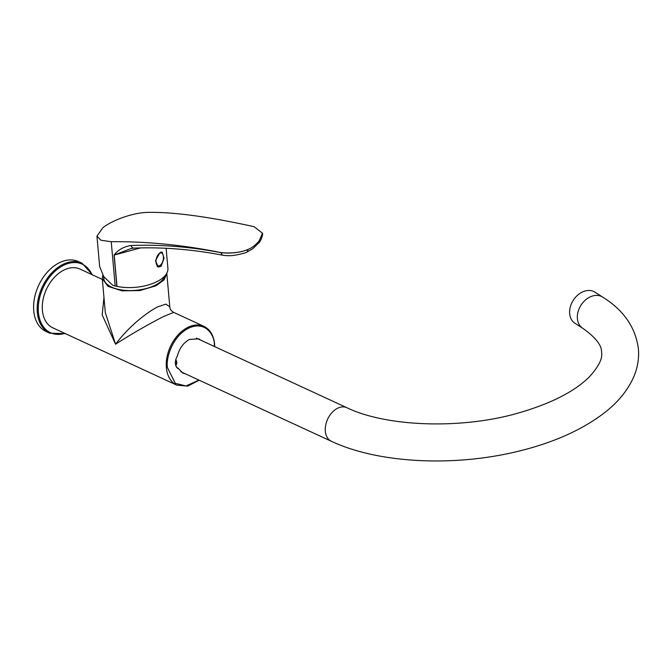 <?xml version="1.0" encoding="UTF-8"?>
<svg xmlns="http://www.w3.org/2000/svg" width="672" height="672" viewBox="0 0 672 672"><rect width="100%" height="100%" fill="white"/><g stroke="black" fill="none" stroke-linecap="round" stroke-linejoin="round"><path stroke-width="1.01" d="M175.392 362.653A14.641 9.946 114.8 0 0 176.795 362.124M176.526 361.007L175.451 361.452M199.198 380.201L187.748 386.114L176.803 385.14A32.365 21.991 -65.2 0 1 166.379 367.693A32.365 21.991 -65.2 0 1 177.988 335.026A32.365 21.991 -65.2 0 1 203.96 326.374L173.712 312.396L163.985 316.336C155.736 320.41 135.391 331.447 115.559 344.215L102.186 314.975L103.958 297.385M102.354 279.418L80.002 269.086A32.365 21.991 114.8 0 0 54.02 277.738A32.365 21.991 114.8 0 0 42.412 310.405A32.365 21.991 114.8 0 0 52.844 327.844L176.803 385.14M102.287 278.645L105.311 312.581L115.559 344.215C130.67 324.19 149.621 310.758 157.962 306.751L165.841 304.114L169.789 306.827L166.79 273.202L164.128 279.846L156.08 285.734L139.877 290.581L122.002 290.825L108.024 286.381L102.287 278.645L102.782 275.201M175.535 360.864A9.248 6.283 114.8 0 0 178.147 368.34L182.977 373.128L185.48 373.859M200.995 340.284L198.82 338.856L189.42 339.436C183.456 342.728 179.458 348.222 177.433 355.908A9.559 6.493 -65.2 0 0 175.526 360.931A9.559 6.493 -65.2 0 0 178.592 368.894M176.106 359.957L175.669 360.167M176.467 360.847L175.476 361.292M164.917 275.839A30.828 14.616 174.9 0 1 129.049 290.573A30.828 14.616 174.9 0 1 103.841 278.729L103.664 276.511M49.745 333.203L46.15 331.548A38.531 26.174 -65.2 0 1 44.159 276.058A38.531 26.174 -65.2 0 1 78.481 261.593L82.068 263.248A38.531 26.174 -65.2 0 0 47.746 277.712A38.531 26.174 -65.2 0 0 49.745 333.203L65.36 333.631M176.526 364.585L175.543 364.333M575.005 323.316A18.497 13.885 -57.4 0 1 569.671 313.706A18.497 13.885 -57.4 0 1 577.886 294.949A18.497 13.885 -57.4 0 1 594.947 292.16L602.666 297.108A18.497 13.885 -57.4 0 0 585.598 299.888A18.497 13.885 -57.4 0 0 577.391 318.646A18.497 13.885 -57.4 0 0 582.716 328.255L575.005 323.316M175.686 364.938L176.224 364.837L176.87 362.67L175.846 359.486M161.053 266.381L158.332 267.036L155.484 260.677L159.844 252.865L162.12 252.092L164.069 258.224L161.053 266.381M157.584 266.734A7.703 4.032 104.2 0 0 159.398 265.961M259.19 240.878L258.577 243.113C260.744 241.945 263.407 233.26 262.466 233.31L259.19 240.853C255.646 245.053 251.975 247.892 248.186 249.379C251.975 247.909 255.646 245.062 259.19 240.878L262.458 233.26L254.218 226.724C209.168 216.779 174.132 212.008 149.117 212.394C134.996 212.075 112.988 219.677 102.866 227.716L96.944 236.174L100.968 240.248L111.233 241.718L115.181 285.97A33.911 16.078 174.9 0 1 112.72 285.264L103.74 276.62L99.666 266.608L96.953 236.208M166.11 248.279L167.899 268.296A33.911 16.078 174.9 0 1 162.128 278.41A33.911 16.078 174.9 0 1 117.004 286.398A4.62 2.192 174.9 0 1 116.869 286.364L114.072 255.032C118.331 249.698 124.009 246.532 131.107 245.524C160.222 244.364 190.134 246.742 220.844 252.655L220.836 252.571C183.481 244.994 146.95 241.382 111.233 241.718M220.836 252.571C231.462 253.63 240.576 252.563 248.186 249.379L246.926 252.118L252.89 248.615L258.577 243.113M140.515 247.909L114.206 255.066L117.004 286.398M116.869 286.364L115.181 285.97M130.964 248.564L114.206 255.066A4.62 2.192 -5.1 0 1 114.072 255.032M131.107 245.524A4.62 2.797 87.7 0 0 133.753 248.119C162.498 246.968 192.058 249.312 222.432 255.167L220.844 252.655C231.437 253.688 240.551 252.605 248.186 249.396M133.753 248.119A4.62 2.797 87.7 0 0 133.762 248.119L130.931 248.581M162.54 253.546A7.703 4.032 104.2 0 0 161.423 252.076M157.466 265.6A6.661 3.486 104.2 0 0 162.725 261.551A6.661 3.486 104.2 0 0 162.002 253.277A6.661 3.486 104.2 0 0 156.744 257.334A6.661 3.486 104.2 0 0 157.466 265.6M198.937 380.083L186.001 385.946L175.316 383.334L167.462 367.651C165.791 360.016 171.108 337.285 188.42 328.28C205.808 320.032 214.553 335.765 214.334 344.333L214.452 346.508M175.459 363.804A14.641 9.946 114.8 0 0 176.879 363.535M91.997 274.63A37.758 25.654 114.8 0 0 48.628 278.359A37.758 25.654 114.8 0 0 39.631 318.956A37.758 25.654 114.8 0 0 64.84 333.388M196.316 338.125L346.811 407.677A18.497 12.566 114.8 0 0 331.968 412.616A18.497 12.566 114.8 0 0 325.332 431.29A18.497 12.566 114.8 0 0 331.296 441.252L180.793 371.7M214.721 346.626L214.586 344.03C213.679 335.362 210.143 329.473 203.96 326.374M169.789 306.827C169.865 309.086 171.167 310.951 173.712 312.396M92.518 274.873L82.068 263.248M346.811 407.677C385.854 426.636 460.387 429.685 517.877 413.171C550.645 403.729 574.417 391.675 589.21 376.992C598.735 366.626 602.851 358.319 601.558 352.094C601.801 345.274 595.526 337.327 582.716 328.255M331.296 441.252C378.218 463.344 453.314 466.99 517.07 451.559C552.115 443.176 580.885 430.525 603.372 413.608C617.207 403.133 627.211 391.154 633.385 377.689C637.535 368.365 639.206 358.739 638.4 348.802C635.536 327.356 623.624 310.128 602.666 297.108M222.432 255.167C229.244 256.225 233.377 255.402 233.352 255.427L236.653 254.89C237.628 254.89 247.237 252.487 246.918 252.118M157.03 266.305C164.606 265.684 164.623 255.058 161.616 252.571L160.633 252.118"/></g></svg>
